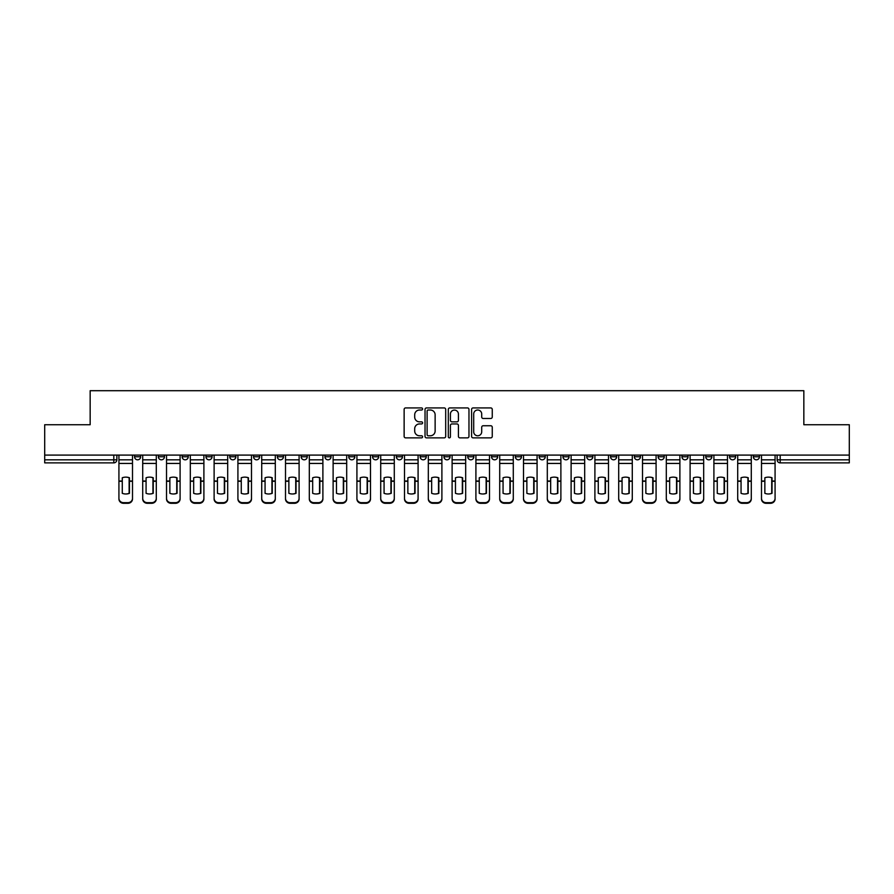 <?xml version="1.0" encoding="UTF-8"?>
<svg xmlns="http://www.w3.org/2000/svg" width="894" height="894" viewBox="0 0 894 894"><rect width="100%" height="100%" fill="white"/><g stroke="black" fill="none" stroke-linecap="round" stroke-linejoin="round"><path stroke-width="1.34" d="M422.594 408.971A1.05 1.05 0 0 0 421.543 407.921L405.63 407.921A1.497 1.497 0 0 0 404.133 409.418L404.133 436.373A1.497 1.497 0 0 0 405.63 437.87L421.543 437.87A1.05 1.05 0 0 0 422.594 436.82A1.05 1.05 0 0 0 421.543 435.769L419.487 435.769A4.794 4.794 0 0 1 414.693 430.986L414.693 428.74A4.794 4.794 0 0 1 419.487 423.946L421.543 423.946A1.05 1.05 0 0 0 422.594 422.896A1.05 1.05 0 0 0 421.543 421.845L419.487 421.845A4.794 4.794 0 0 1 414.693 417.051L414.693 414.805A4.794 4.794 0 0 1 419.487 410.022L421.543 410.022A1.05 1.05 0 0 0 422.594 408.971M753.34 455.091L753.34 456.767L759.442 456.767A3.051 3.051 0 0 1 756.391 459.818A3.051 3.051 0 0 1 753.34 456.767L753.34 455.091M610.546 455.091L610.546 456.767L616.648 456.767A3.051 3.051 0 0 1 613.597 459.818A3.051 3.051 0 0 1 610.546 456.767L610.546 455.091M586.743 455.091L586.743 456.767L592.845 456.767A3.051 3.051 0 0 1 589.794 459.818A3.051 3.051 0 0 1 586.743 456.767L586.743 455.091M562.941 455.091L562.941 456.767L569.053 456.767A3.051 3.051 0 0 1 565.991 459.818A3.051 3.051 0 0 1 562.941 456.767L562.941 455.091M515.346 455.091L515.346 456.767L521.448 456.767A3.051 3.051 0 0 1 518.397 459.818A3.051 3.051 0 0 1 515.346 456.767L515.346 455.091M467.752 456.767L467.752 455.091L467.752 456.767A3.051 3.051 0 0 0 470.803 459.818A3.051 3.051 0 0 1 467.752 456.767L473.854 456.767A3.051 3.051 0 0 1 470.803 459.818A3.051 3.051 0 0 0 473.854 456.767L473.854 455.091L473.854 456.767M443.949 456.767L443.949 455.091L443.949 456.767A3.051 3.051 0 0 0 447 459.818A3.051 3.051 0 0 1 443.949 456.767L450.051 456.767A3.051 3.051 0 0 1 447 459.818M420.146 456.767L420.146 455.091L420.146 456.767A3.051 3.051 0 0 0 423.197 459.818A3.051 3.051 0 0 1 420.146 456.767L426.248 456.767A3.051 3.051 0 0 1 423.197 459.818A3.051 3.051 0 0 0 426.248 456.767L426.248 455.091L426.248 456.767M396.355 455.091L396.355 456.767L402.456 456.767A3.051 3.051 0 0 1 399.406 459.818A3.051 3.051 0 0 1 396.355 456.767L396.355 455.091M372.552 455.091L372.552 456.767L378.654 456.767A3.051 3.051 0 0 1 375.603 459.818A3.051 3.051 0 0 1 372.552 456.767L372.552 455.091M348.749 455.091L348.749 456.767L354.851 456.767A3.051 3.051 0 0 1 351.8 459.818A3.051 3.051 0 0 1 348.749 456.767L348.749 455.091M324.947 456.767L324.947 455.091L324.947 456.767A3.051 3.051 0 0 0 328.009 459.818A3.051 3.051 0 0 1 324.947 456.767L331.059 456.767A3.051 3.051 0 0 1 328.009 459.818M277.352 456.767L277.352 455.091L277.352 456.767A3.051 3.051 0 0 0 280.403 459.818A3.051 3.051 0 0 1 277.352 456.767L283.454 456.767A3.051 3.051 0 0 1 280.403 459.818A3.051 3.051 0 0 0 283.454 456.767L283.454 455.091L283.454 456.767M253.55 456.767L253.55 455.091L253.55 456.767A3.051 3.051 0 0 0 256.6 459.818A3.051 3.051 0 0 1 253.55 456.767L259.651 456.767A3.051 3.051 0 0 1 256.6 459.818A3.051 3.051 0 0 0 259.651 456.767L259.651 455.091L259.651 456.767M229.758 456.767L229.758 455.091L229.758 456.767A3.051 3.051 0 0 0 232.809 459.818A3.051 3.051 0 0 1 229.758 456.767L235.86 456.767A3.051 3.051 0 0 1 232.809 459.818A3.051 3.051 0 0 0 235.86 456.767L235.86 455.091L235.86 456.767M205.955 456.767L205.955 455.091L205.955 456.767A3.051 3.051 0 0 0 209.006 459.818A3.051 3.051 0 0 1 205.955 456.767L212.057 456.767A3.051 3.051 0 0 1 209.006 459.818M182.153 456.767L182.153 455.091L182.153 456.767A3.051 3.051 0 0 0 185.203 459.818A3.051 3.051 0 0 1 182.153 456.767L188.254 456.767A3.051 3.051 0 0 1 185.203 459.818A3.051 3.051 0 0 0 188.254 456.767L188.254 455.091L188.254 456.767M158.361 456.767L158.361 455.091L158.361 456.767A3.051 3.051 0 0 0 161.412 459.818A3.051 3.051 0 0 1 158.361 456.767L164.462 456.767A3.051 3.051 0 0 1 161.412 459.818A3.051 3.051 0 0 0 164.462 456.767L164.462 455.091L164.462 456.767M490.761 418.481A1.497 1.497 0 0 0 492.259 416.984L492.259 409.418A1.497 1.497 0 0 0 490.761 407.921L473.094 407.921A1.497 1.497 0 0 0 471.596 409.418L471.596 436.373A1.497 1.497 0 0 0 473.094 437.87L490.761 437.87A1.497 1.497 0 0 0 492.259 436.373L492.259 427.243A1.497 1.497 0 0 0 490.761 425.745L483.207 425.745A1.497 1.497 0 0 0 481.71 427.243L481.71 431.768A4.001 4.001 0 0 1 477.698 435.769A4.001 4.001 0 0 1 473.697 431.768L473.697 414.023A4.001 4.001 0 0 1 477.698 410.022A4.001 4.001 0 0 1 481.71 414.023L481.71 416.984A1.497 1.497 0 0 0 483.207 418.481L490.761 418.481M44.7 455.091L44.7 424.728L90.16 424.728L90.16 390.7L803.84 390.7L803.84 424.728L849.3 424.728L849.3 455.091L44.7 455.091L44.7 459.818L116.857 459.818L116.857 455.091L116.857 459.818A3.051 3.051 0 0 1 113.806 462.868L44.7 462.868L44.7 459.818M445.693 409.418A1.497 1.497 0 0 0 444.195 407.921L426.527 407.921A1.497 1.497 0 0 0 425.03 409.418L425.03 436.373A1.497 1.497 0 0 0 426.527 437.87L444.195 437.87A1.497 1.497 0 0 0 445.693 436.373L445.693 409.418M449.805 407.921L467.473 407.921A1.497 1.497 0 0 1 468.97 409.418L468.97 436.373A1.497 1.497 0 0 1 467.473 437.87L459.918 437.87A1.497 1.497 0 0 1 458.421 436.373L458.421 425.443A1.497 1.497 0 0 0 456.923 423.946L451.906 423.946A1.497 1.497 0 0 0 450.408 425.443L450.408 436.82A1.05 1.05 0 0 1 449.358 437.87A1.05 1.05 0 0 1 448.307 436.82L448.307 409.418A1.497 1.497 0 0 1 449.805 407.921M777.143 455.091L777.143 459.818L849.3 459.818L849.3 462.868L780.194 462.868A3.051 3.051 0 0 1 777.143 459.818L777.143 455.091M849.3 455.091L849.3 459.818M759.442 455.091L759.442 456.767L759.442 455.091M735.639 455.091L735.639 456.767A3.051 3.051 0 0 1 732.588 459.818A3.051 3.051 0 0 1 729.538 456.767L735.639 456.767M729.538 455.091L729.538 456.767M711.847 455.091L711.847 456.767A3.051 3.051 0 0 1 708.797 459.818A3.051 3.051 0 0 1 705.746 456.767L711.847 456.767M705.746 455.091L705.746 456.767M688.045 455.091L688.045 456.767A3.051 3.051 0 0 1 684.994 459.818A3.051 3.051 0 0 1 681.943 456.767L688.045 456.767M681.943 455.091L681.943 456.767M664.242 455.091L664.242 456.767A3.051 3.051 0 0 1 661.191 459.818A3.051 3.051 0 0 1 658.14 456.767L664.242 456.767M658.14 455.091L658.14 456.767M640.45 455.091L640.45 456.767A3.051 3.051 0 0 1 637.4 459.818A3.051 3.051 0 0 1 634.349 456.767L640.45 456.767M634.349 455.091L634.349 456.767M616.648 455.091L616.648 456.767A3.051 3.051 0 0 1 613.597 459.818M592.845 455.091L592.845 456.767M569.053 456.767L569.053 455.091L569.053 456.767A3.051 3.051 0 0 1 565.991 459.818M545.251 455.091L545.251 456.767A3.051 3.051 0 0 1 542.2 459.818A3.051 3.051 0 0 1 539.149 456.767A3.051 3.051 0 0 0 542.2 459.818A3.051 3.051 0 0 0 545.251 456.767L539.149 456.767L539.149 455.091M521.448 456.767L521.448 455.091L521.448 456.767A3.051 3.051 0 0 1 518.397 459.818M497.645 455.091L497.645 456.767A3.051 3.051 0 0 1 494.594 459.818A3.051 3.051 0 0 1 491.544 456.767A3.051 3.051 0 0 0 494.594 459.818M491.544 455.091L491.544 456.767L497.645 456.767M450.051 455.091L450.051 456.767L450.051 455.091M402.456 456.767L402.456 455.091L402.456 456.767A3.051 3.051 0 0 1 399.406 459.818M378.654 456.767L378.654 455.091L378.654 456.767A3.051 3.051 0 0 1 375.603 459.818M354.851 456.767L354.851 455.091L354.851 456.767A3.051 3.051 0 0 1 351.8 459.818M331.059 455.091L331.059 456.767L331.059 455.091M307.257 456.767L307.257 455.091L307.257 456.767A3.051 3.051 0 0 1 304.206 459.818A3.051 3.051 0 0 1 301.155 456.767L307.257 456.767A3.051 3.051 0 0 1 304.206 459.818M301.155 455.091L301.155 456.767M212.057 455.091L212.057 456.767L212.057 455.091M140.66 455.091L140.66 456.767A3.051 3.051 0 0 1 137.609 459.818A3.051 3.051 0 0 1 134.558 456.767A3.051 3.051 0 0 0 137.609 459.818A3.051 3.051 0 0 0 140.66 456.767L140.66 455.091M134.558 455.091L134.558 456.767L140.66 456.767M113.806 455.091L113.806 462.868A3.051 3.051 0 0 0 116.857 459.818M428.17 410.022A1.05 1.05 0 0 0 427.12 411.061L427.12 434.73A1.05 1.05 0 0 0 428.17 435.769L430.338 435.769A4.794 4.794 0 0 0 435.132 430.986L435.132 414.805A4.794 4.794 0 0 0 430.338 410.022L428.17 410.022M458.421 414.101A4.001 4.001 0 0 0 454.409 410.089A4.001 4.001 0 0 0 450.408 414.101L450.408 420.348A1.497 1.497 0 0 0 451.906 421.845L456.923 421.845A1.497 1.497 0 0 0 458.421 420.348L458.421 414.101M129.138 493.432L129.138 477.653M125.708 477.139A9.454 8.325 180 0 1 129.138 477.754M118.924 481.9L118.924 498.327A4.582 4.336 0 0 0 123.495 502.663L127.92 502.663A4.582 4.336 0 0 0 132.502 498.327L132.502 498.953A4.582 4.336 180 0 1 127.92 503.3L127.92 502.663M125.708 493.98A9.454 8.974 180 0 0 129.138 493.32M129.451 481.274L129.451 477.754A9.454 8.325 180 0 0 125.864 477.139A9.454 8.325 180 0 0 122.277 477.754L122.277 493.32A9.454 8.974 180 0 0 129.451 493.32L129.451 481.274L132.502 481.274L132.502 498.953M132.502 455.091L132.502 481.274M118.924 455.091L118.924 498.953A4.582 4.336 180 0 0 123.495 503.3L127.92 503.3M152.941 493.432L152.941 477.653M149.51 477.139A9.454 8.325 180 0 1 152.941 477.754M142.716 481.9L142.716 498.327A4.582 4.336 0 0 0 147.298 502.663L151.723 502.663A4.582 4.336 0 0 0 156.294 498.327L156.294 498.953A4.582 4.336 180 0 1 151.723 503.3L151.723 502.663M149.51 493.98A9.454 8.974 180 0 0 152.941 493.32M176.744 493.432L176.744 477.653M173.313 477.139A9.454 8.325 180 0 1 176.744 477.754M166.519 481.9L166.519 498.327A4.582 4.336 0 0 0 171.1 502.663L175.515 502.663A4.582 4.336 0 0 0 180.096 498.327L180.096 498.953A4.582 4.336 180 0 1 175.515 503.3L175.515 502.663M173.313 493.98A9.454 8.974 180 0 0 176.744 493.32M153.243 481.274L153.243 477.754A9.454 8.325 180 0 0 149.656 477.139A9.454 8.325 180 0 0 146.08 477.754L146.08 493.32A9.454 8.974 180 0 0 153.243 493.32L153.243 481.274L156.294 481.274L156.294 498.953M156.294 455.091L156.294 481.274M142.716 455.091L142.716 498.953A4.582 4.336 180 0 0 147.298 503.3L151.723 503.3M177.046 481.274L177.046 477.754A9.454 8.325 180 0 0 173.458 477.139A9.454 8.325 180 0 0 169.871 477.754L169.871 493.32A9.454 8.974 180 0 0 177.046 493.32L177.046 481.274L180.096 481.274L180.096 498.953M180.096 455.091L180.096 481.274M166.519 455.091L166.519 498.953A4.582 4.336 180 0 0 171.1 503.3L175.515 503.3M200.535 493.432L200.535 477.653M197.105 477.139A9.454 8.325 180 0 1 200.535 477.754M190.321 481.9L190.321 498.327A4.582 4.336 0 0 0 194.892 502.663L199.317 502.663A4.582 4.336 0 0 0 203.899 498.327L203.899 498.953A4.582 4.336 180 0 1 199.317 503.3L199.317 502.663M197.105 493.98A9.454 8.974 180 0 0 200.535 493.32M224.338 493.432L224.338 477.653M220.907 477.139A9.454 8.325 180 0 1 224.338 477.754M214.113 481.9L214.113 498.327A4.582 4.336 0 0 0 218.695 502.663L223.12 502.663A4.582 4.336 0 0 0 227.691 498.327L227.691 498.953A4.582 4.336 180 0 1 223.12 503.3L223.12 502.663M220.907 493.98A9.454 8.974 180 0 0 224.338 493.32M248.141 493.432L248.141 477.653M244.71 477.139A9.454 8.325 180 0 1 248.141 477.754M237.916 481.9L237.916 498.327A4.582 4.336 0 0 0 242.497 502.663L246.923 502.663A4.582 4.336 0 0 0 251.493 498.327L251.493 498.953A4.582 4.336 180 0 1 246.923 503.3L246.923 502.663M244.71 493.98A9.454 8.974 180 0 0 248.141 493.32M200.848 481.274L200.848 477.754A9.454 8.325 180 0 0 197.261 477.139A9.454 8.325 180 0 0 193.674 477.754L193.674 493.32A9.454 8.974 180 0 0 200.848 493.32L200.848 481.274L203.899 481.274L203.899 498.953M203.899 455.091L203.899 481.274M190.321 455.091L190.321 498.953A4.582 4.336 180 0 0 194.892 503.3L199.317 503.3M224.64 481.274L224.64 477.754A9.454 8.325 180 0 0 221.064 477.139A9.454 8.325 180 0 0 217.477 477.754L217.477 493.32A9.454 8.974 180 0 0 224.64 493.32L224.64 481.274L227.691 481.274L227.691 498.953M227.691 455.091L227.691 481.274M214.113 455.091L214.113 498.953A4.582 4.336 180 0 0 218.695 503.3L223.12 503.3M248.443 481.274L248.443 477.754A9.454 8.325 180 0 0 244.855 477.139A9.454 8.325 180 0 0 241.268 477.754L241.268 493.32A9.454 8.974 180 0 0 248.443 493.32L248.443 481.274L251.493 481.274L251.493 498.953M251.493 455.091L251.493 481.274M237.916 455.091L237.916 498.953A4.582 4.336 180 0 0 242.497 503.3L246.923 503.3M272.245 481.274L272.245 477.754A9.454 8.325 180 0 0 268.658 477.139A9.454 8.325 180 0 0 265.071 477.754L265.071 493.32A9.454 8.974 180 0 0 272.245 493.32L272.245 481.274L275.296 481.274L275.296 498.953A4.582 4.336 180 0 1 270.714 503.3L270.714 502.663A4.582 4.336 0 0 0 275.296 498.327L275.296 498.953M275.296 455.091L275.296 481.274M261.718 455.091L261.718 498.327A4.582 4.336 0 0 0 266.289 502.663L270.714 502.663M266.289 502.663L266.289 503.3L270.714 503.3M266.289 503.3A4.582 4.336 180 0 1 261.718 498.953L261.718 481.9M296.037 481.274L296.037 477.754A9.454 8.325 180 0 0 292.461 477.139A9.454 8.325 180 0 0 288.874 477.754L288.874 493.32A9.454 8.974 180 0 0 296.037 493.32L296.037 481.274L299.099 481.274L299.099 498.953A4.582 4.336 180 0 1 294.517 503.3L294.517 502.663A4.582 4.336 0 0 0 299.099 498.327L299.099 498.953M299.099 455.091L299.099 481.274M285.51 455.091L285.51 498.327A4.582 4.336 0 0 0 290.092 502.663L294.517 502.663M290.092 502.663L290.092 503.3L294.517 503.3M290.092 503.3A4.582 4.336 180 0 1 285.51 498.953L285.51 481.9M319.84 481.274L319.84 477.754A9.454 8.325 180 0 0 316.252 477.139A9.454 8.325 180 0 0 312.676 477.754L312.676 493.32A9.454 8.974 180 0 0 319.84 493.32L319.84 481.274L322.89 481.274L322.89 498.953A4.582 4.336 180 0 1 318.32 503.3L318.32 502.663A4.582 4.336 0 0 0 322.89 498.327L322.89 498.953M322.89 455.091L322.89 481.274M309.313 455.091L309.313 498.327A4.582 4.336 0 0 0 313.895 502.663L318.32 502.663M313.895 502.663L313.895 503.3L318.32 503.3M313.895 503.3A4.582 4.336 180 0 1 309.313 498.953L309.313 481.9M343.642 481.274L343.642 477.754A9.454 8.325 180 0 0 340.055 477.139A9.454 8.325 180 0 0 336.468 477.754L336.468 493.32A9.454 8.974 180 0 0 343.642 493.32L343.642 481.274L346.693 481.274L346.693 498.953A4.582 4.336 180 0 1 342.111 503.3L342.111 502.663A4.582 4.336 0 0 0 346.693 498.327L346.693 498.953M346.693 455.091L346.693 481.274M333.116 455.091L333.116 498.327A4.582 4.336 0 0 0 337.686 502.663L342.111 502.663M337.686 502.663L337.686 503.3L342.111 503.3M337.686 503.3A4.582 4.336 180 0 1 333.116 498.953L333.116 481.9M367.445 481.274L367.445 477.754A9.454 8.325 180 0 0 363.858 477.139A9.454 8.325 180 0 0 360.271 477.754L360.271 493.32A9.454 8.974 180 0 0 367.445 493.32L367.445 481.274L370.496 481.274L370.496 498.953A4.582 4.336 180 0 1 365.914 503.3L365.914 502.663A4.582 4.336 0 0 0 370.496 498.327L370.496 498.953M370.496 455.091L370.496 481.274M356.918 455.091L356.918 498.327A4.582 4.336 0 0 0 361.489 502.663L365.914 502.663M361.489 502.663L361.489 503.3L365.914 503.3M361.489 503.3A4.582 4.336 180 0 1 356.918 498.953L356.918 481.9M391.237 481.274L391.237 477.754A9.454 8.325 180 0 0 387.65 477.139A9.454 8.325 180 0 0 384.074 477.754L384.074 493.32A9.454 8.974 180 0 0 391.237 493.32L391.237 481.274L394.288 481.274L394.288 498.953A4.582 4.336 180 0 1 389.717 503.3L389.717 502.663A4.582 4.336 0 0 0 394.288 498.327L394.288 498.953M394.288 455.091L394.288 481.274M380.71 455.091L380.71 498.327A4.582 4.336 0 0 0 385.292 502.663L389.717 502.663M385.292 502.663L385.292 503.3L389.717 503.3M385.292 503.3A4.582 4.336 180 0 1 380.71 498.953L380.71 481.9M415.039 481.274L415.039 477.754A9.454 8.325 180 0 0 411.452 477.139A9.454 8.325 180 0 0 407.865 477.754L407.865 493.32A9.454 8.974 180 0 0 415.039 493.32L415.039 481.274L418.09 481.274L418.09 498.953A4.582 4.336 180 0 1 413.509 503.3L413.509 502.663A4.582 4.336 0 0 0 418.09 498.327L418.09 498.953M418.09 455.091L418.09 481.274M404.513 455.091L404.513 498.327A4.582 4.336 0 0 0 409.094 502.663L413.509 502.663M409.094 502.663L409.094 503.3L413.509 503.3M409.094 503.3A4.582 4.336 180 0 1 404.513 498.953L404.513 481.9M438.842 481.274L438.842 477.754A9.454 8.325 180 0 0 435.255 477.139A9.454 8.325 180 0 0 431.668 477.754L431.668 493.32A9.454 8.974 180 0 0 438.842 493.32L438.842 481.274L441.893 481.274L441.893 498.953A4.582 4.336 180 0 1 437.311 503.3L437.311 502.663A4.582 4.336 0 0 0 441.893 498.327L441.893 498.953M441.893 455.091L441.893 481.274M428.315 455.091L428.315 498.327A4.582 4.336 0 0 0 432.886 502.663L437.311 502.663M432.886 502.663L432.886 503.3L437.311 503.3M432.886 503.3A4.582 4.336 180 0 1 428.315 498.953L428.315 481.9M462.634 481.274L462.634 477.754A9.454 8.325 180 0 0 459.047 477.139A9.454 8.325 180 0 0 455.471 477.754L455.471 493.32A9.454 8.974 180 0 0 462.634 493.32L462.634 481.274L465.685 481.274L465.685 498.953A4.582 4.336 180 0 1 461.114 503.3L461.114 502.663A4.582 4.336 0 0 0 465.685 498.327L465.685 498.953M465.685 455.091L465.685 481.274M452.107 455.091L452.107 498.327A4.582 4.336 0 0 0 456.689 502.663L461.114 502.663M456.689 502.663L456.689 503.3L461.114 503.3M456.689 503.3A4.582 4.336 180 0 1 452.107 498.953L452.107 481.9M486.437 481.274L486.437 477.754A9.454 8.325 180 0 0 482.849 477.139A9.454 8.325 180 0 0 479.262 477.754L479.262 493.32A9.454 8.974 180 0 0 486.437 493.32L486.437 481.274L489.487 481.274L489.487 498.953A4.582 4.336 180 0 1 484.906 503.3L484.906 502.663A4.582 4.336 0 0 0 489.487 498.327L489.487 498.953M489.487 455.091L489.487 481.274M475.91 455.091L475.91 498.327A4.582 4.336 0 0 0 480.491 502.663L484.906 502.663M480.491 502.663L480.491 503.3L484.906 503.3M480.491 503.3A4.582 4.336 180 0 1 475.91 498.953L475.91 481.9M510.239 481.274L510.239 477.754A9.454 8.325 180 0 0 506.652 477.139A9.454 8.325 180 0 0 503.065 477.754L503.065 493.32A9.454 8.974 180 0 0 510.239 493.32L510.239 481.274L513.29 481.274L513.29 498.953A4.582 4.336 180 0 1 508.708 503.3L508.708 502.663A4.582 4.336 0 0 0 513.29 498.327L513.29 498.953M513.29 455.091L513.29 481.274M499.712 455.091L499.712 498.327A4.582 4.336 0 0 0 504.283 502.663L508.708 502.663M504.283 502.663L504.283 503.3L508.708 503.3M504.283 503.3A4.582 4.336 180 0 1 499.712 498.953L499.712 481.9M534.031 481.274L534.031 477.754A9.454 8.325 180 0 0 530.455 477.139A9.454 8.325 180 0 0 526.868 477.754L526.868 493.32A9.454 8.974 180 0 0 534.031 493.32L534.031 481.274L537.082 481.274L537.082 498.953A4.582 4.336 180 0 1 532.511 503.3L532.511 502.663A4.582 4.336 0 0 0 537.082 498.327L537.082 498.953M537.082 455.091L537.082 481.274M523.504 455.091L523.504 498.327A4.582 4.336 0 0 0 528.086 502.663L532.511 502.663M528.086 502.663L528.086 503.3L532.511 503.3M528.086 503.3A4.582 4.336 180 0 1 523.504 498.953L523.504 481.9M557.834 481.274L557.834 477.754A9.454 8.325 180 0 0 554.246 477.139A9.454 8.325 180 0 0 550.659 477.754L550.659 493.32A9.454 8.974 180 0 0 557.834 493.32L557.834 481.274L560.884 481.274L560.884 498.953A4.582 4.336 180 0 1 556.314 503.3L556.314 502.663A4.582 4.336 0 0 0 560.884 498.327L560.884 498.953M560.884 455.091L560.884 481.274M547.307 455.091L547.307 498.327A4.582 4.336 0 0 0 551.889 502.663L556.314 502.663M551.889 502.663L551.889 503.3L556.314 503.3M551.889 503.3A4.582 4.336 180 0 1 547.307 498.953L547.307 481.9M581.636 481.274L581.636 477.754A9.454 8.325 180 0 0 578.049 477.139A9.454 8.325 180 0 0 574.462 477.754L574.462 493.32A9.454 8.974 180 0 0 581.636 493.32L581.636 481.274L584.687 481.274L584.687 498.953A4.582 4.336 180 0 1 580.105 503.3L580.105 502.663A4.582 4.336 0 0 0 584.687 498.327L584.687 498.953M584.687 455.091L584.687 481.274M571.11 455.091L571.11 498.327A4.582 4.336 0 0 0 575.68 502.663L580.105 502.663M575.68 502.663L575.68 503.3L580.105 503.3M575.68 503.3A4.582 4.336 180 0 1 571.11 498.953L571.11 481.9M605.428 481.274L605.428 477.754A9.454 8.325 180 0 0 601.852 477.139A9.454 8.325 180 0 0 598.265 477.754L598.265 493.32A9.454 8.974 180 0 0 605.428 493.32L605.428 481.274L608.49 481.274L608.49 498.953A4.582 4.336 180 0 1 603.908 503.3L603.908 502.663A4.582 4.336 0 0 0 608.49 498.327L608.49 498.953M608.49 455.091L608.49 481.274M594.901 455.091L594.901 498.327A4.582 4.336 0 0 0 599.483 502.663L603.908 502.663M599.483 502.663L599.483 503.3L603.908 503.3M599.483 503.3A4.582 4.336 180 0 1 594.901 498.953L594.901 481.9M629.231 481.274L629.231 477.754A9.454 8.325 180 0 0 625.644 477.139A9.454 8.325 180 0 0 622.068 477.754L622.068 493.32A9.454 8.974 180 0 0 629.231 493.32L629.231 481.274L632.281 481.274L632.281 498.953A4.582 4.336 180 0 1 627.711 503.3L627.711 502.663A4.582 4.336 0 0 0 632.281 498.327L632.281 498.953M632.281 455.091L632.281 481.274M618.704 455.091L618.704 498.327A4.582 4.336 0 0 0 623.286 502.663L627.711 502.663M623.286 502.663L623.286 503.3L627.711 503.3M623.286 503.3A4.582 4.336 180 0 1 618.704 498.953L618.704 481.9M271.932 493.432L271.932 477.653M268.502 477.139A9.454 8.325 180 0 1 271.932 477.754M268.502 493.98A9.454 8.974 180 0 0 271.932 493.32M295.735 493.432L295.735 477.653M292.304 477.139A9.454 8.325 180 0 1 295.735 477.754M292.304 493.98A9.454 8.974 180 0 0 295.735 493.32M319.538 493.432L319.538 477.653M316.107 477.139A9.454 8.325 180 0 1 319.538 477.754M316.107 493.98A9.454 8.974 180 0 0 319.538 493.32M343.341 493.432L343.341 477.653M339.899 477.139A9.454 8.325 180 0 1 343.341 477.754M339.899 493.98A9.454 8.974 180 0 0 343.341 493.32M367.132 493.432L367.132 477.653M363.702 477.139A9.454 8.325 180 0 1 367.132 477.754M363.702 493.98A9.454 8.974 180 0 0 367.132 493.32M390.935 493.432L390.935 477.653M387.504 477.139A9.454 8.325 180 0 1 390.935 477.754M387.504 493.98A9.454 8.974 180 0 0 390.935 493.32M414.738 493.432L414.738 477.653M411.296 477.139A9.454 8.325 180 0 1 414.738 477.754M411.296 493.98A9.454 8.974 180 0 0 414.738 493.32M438.529 493.432L438.529 477.653M435.099 477.139A9.454 8.325 180 0 1 438.529 477.754M435.099 493.98A9.454 8.974 180 0 0 438.529 493.32M462.332 493.432L462.332 477.653M458.901 477.139A9.454 8.325 180 0 1 462.332 477.754M458.901 493.98A9.454 8.974 180 0 0 462.332 493.32M486.135 493.432L486.135 477.653M482.704 477.139A9.454 8.325 180 0 1 486.135 477.754M482.704 493.98A9.454 8.974 180 0 0 486.135 493.32M509.926 493.432L509.926 477.653M506.496 477.139A9.454 8.325 180 0 1 509.926 477.754M506.496 493.98A9.454 8.974 180 0 0 509.926 493.32M533.729 493.432L533.729 477.653M530.298 477.139A9.454 8.325 180 0 1 533.729 477.754M530.298 493.98A9.454 8.974 180 0 0 533.729 493.32M557.532 493.432L557.532 477.653M554.101 477.139A9.454 8.325 180 0 1 557.532 477.754M554.101 493.98A9.454 8.974 180 0 0 557.532 493.32M581.323 493.432L581.323 477.653M577.893 477.139A9.454 8.325 180 0 1 581.323 477.754M577.893 493.98A9.454 8.974 180 0 0 581.323 493.32M605.126 493.432L605.126 477.653M601.696 477.139A9.454 8.325 180 0 1 605.126 477.754M601.696 493.98A9.454 8.974 180 0 0 605.126 493.32M628.929 493.432L628.929 477.653M625.498 477.139A9.454 8.325 180 0 1 628.929 477.754M625.498 493.98A9.454 8.974 180 0 0 628.929 493.32M652.732 493.432L652.732 477.653M649.29 477.139A9.454 8.325 180 0 1 652.732 477.754M642.507 481.9L642.507 498.327A4.582 4.336 0 0 0 647.077 502.663L651.502 502.663A4.582 4.336 0 0 0 656.084 498.327L656.084 498.953A4.582 4.336 180 0 1 651.502 503.3L651.502 502.663M649.29 493.98A9.454 8.974 180 0 0 652.732 493.32M676.523 493.432L676.523 477.653M673.093 477.139A9.454 8.325 180 0 1 676.523 477.754M666.309 481.9L666.309 498.327A4.582 4.336 0 0 0 670.88 502.663L675.305 502.663A4.582 4.336 0 0 0 679.887 498.327L679.887 498.953A4.582 4.336 180 0 1 675.305 503.3L675.305 502.663M673.093 493.98A9.454 8.974 180 0 0 676.523 493.32M700.326 493.432L700.326 477.653M696.895 477.139A9.454 8.325 180 0 1 700.326 477.754M690.101 481.9L690.101 498.327A4.582 4.336 0 0 0 694.683 502.663L699.108 502.663A4.582 4.336 0 0 0 703.679 498.327L703.679 498.953A4.582 4.336 180 0 1 699.108 503.3L699.108 502.663M696.895 493.98A9.454 8.974 180 0 0 700.326 493.32M724.129 493.432L724.129 477.653M720.687 477.139A9.454 8.325 180 0 1 724.129 477.754M713.904 481.9L713.904 498.327A4.582 4.336 0 0 0 718.485 502.663L722.9 502.663A4.582 4.336 0 0 0 727.481 498.327L727.481 498.953A4.582 4.336 180 0 1 722.9 503.3L722.9 502.663M720.687 493.98A9.454 8.974 180 0 0 724.129 493.32M653.033 481.274L653.033 477.754A9.454 8.325 180 0 0 649.446 477.139A9.454 8.325 180 0 0 645.859 477.754L645.859 493.32A9.454 8.974 180 0 0 653.033 493.32L653.033 481.274L656.084 481.274L656.084 498.953M656.084 455.091L656.084 481.274M642.507 455.091L642.507 498.953A4.582 4.336 180 0 0 647.077 503.3L651.502 503.3M676.836 481.274L676.836 477.754A9.454 8.325 180 0 0 673.249 477.139A9.454 8.325 180 0 0 669.662 477.754L669.662 493.32A9.454 8.974 180 0 0 676.836 493.32L676.836 481.274L679.887 481.274L679.887 498.953M679.887 455.091L679.887 481.274M666.309 455.091L666.309 498.953A4.582 4.336 180 0 0 670.88 503.3L675.305 503.3M700.628 481.274L700.628 477.754A9.454 8.325 180 0 0 697.041 477.139A9.454 8.325 180 0 0 693.465 477.754L693.465 493.32A9.454 8.974 180 0 0 700.628 493.32L700.628 481.274L703.679 481.274L703.679 498.953M703.679 455.091L703.679 481.274M690.101 455.091L690.101 498.953A4.582 4.336 180 0 0 694.683 503.3L699.108 503.3M724.431 481.274L724.431 477.754A9.454 8.325 180 0 0 720.843 477.139A9.454 8.325 180 0 0 717.256 477.754L717.256 493.32A9.454 8.974 180 0 0 724.431 493.32L724.431 481.274L727.481 481.274L727.481 498.953M727.481 455.091L727.481 481.274M713.904 455.091L713.904 498.953A4.582 4.336 180 0 0 718.485 503.3L722.9 503.3M747.92 493.432L747.92 477.653M744.49 477.139A9.454 8.325 180 0 1 747.92 477.754M737.706 481.9L737.706 498.327A4.582 4.336 0 0 0 742.277 502.663L746.702 502.663A4.582 4.336 0 0 0 751.284 498.327L751.284 498.953A4.582 4.336 180 0 1 746.702 503.3L746.702 502.663M744.49 493.98A9.454 8.974 180 0 0 747.92 493.32M748.233 481.274L748.233 477.754A9.454 8.325 180 0 0 744.646 477.139A9.454 8.325 180 0 0 741.059 477.754L741.059 493.32A9.454 8.974 180 0 0 748.233 493.32L748.233 481.274L751.284 481.274L751.284 498.953M751.284 455.091L751.284 481.274M737.706 455.091L737.706 498.953A4.582 4.336 180 0 0 742.277 503.3L746.702 503.3M771.723 493.432L771.723 477.653M768.292 477.139A9.454 8.325 180 0 1 771.723 477.754M761.498 481.9L761.498 498.327A4.582 4.336 0 0 0 766.08 502.663L770.505 502.663A4.582 4.336 0 0 0 775.076 498.327L775.076 498.953A4.582 4.336 180 0 1 770.505 503.3L770.505 502.663M768.292 493.98A9.454 8.974 180 0 0 771.723 493.32M772.025 481.274L772.025 477.754A9.454 8.325 180 0 0 768.449 477.139A9.454 8.325 180 0 0 764.862 477.754L764.862 493.32A9.454 8.974 180 0 0 772.025 493.32L772.025 481.274L775.076 481.274L775.076 498.953M775.076 455.091L775.076 481.274M761.498 455.091L761.498 498.953A4.582 4.336 180 0 0 766.08 503.3L770.505 503.3M780.194 455.091L780.194 462.868M129.451 481.028L132.502 481.028M118.924 481.028L122.277 481.028M118.924 463.438L132.502 463.438M118.924 481.274L122.277 481.274M118.924 459.818L132.502 459.818M123.495 502.663L123.495 503.3M153.243 481.028L156.294 481.028M142.716 481.028L146.08 481.028M142.716 463.438L156.294 463.438M142.716 481.274L146.08 481.274M142.716 459.818L156.294 459.818M147.298 502.663L147.298 503.3M177.046 481.028L180.096 481.028M166.519 481.028L169.871 481.028M166.519 463.438L180.096 463.438M166.519 481.274L169.871 481.274M166.519 459.818L180.096 459.818M171.1 502.663L171.1 503.3M200.848 481.028L203.899 481.028M190.321 481.028L193.674 481.028M190.321 463.438L203.899 463.438M190.321 481.274L193.674 481.274M190.321 459.818L203.899 459.818M194.892 502.663L194.892 503.3M224.64 481.028L227.691 481.028M214.113 481.028L217.477 481.028M214.113 463.438L227.691 463.438M214.113 481.274L217.477 481.274M214.113 459.818L227.691 459.818M218.695 502.663L218.695 503.3M248.443 481.028L251.493 481.028M237.916 481.028L241.268 481.028M237.916 463.438L251.493 463.438M237.916 481.274L241.268 481.274M237.916 459.818L251.493 459.818M242.497 502.663L242.497 503.3M272.245 481.028L275.296 481.028M261.718 481.028L265.071 481.028M261.718 463.438L275.296 463.438M261.718 481.274L265.071 481.274M261.718 459.818L275.296 459.818M296.037 481.028L299.099 481.028M285.51 481.028L288.874 481.028M285.51 463.438L299.099 463.438M285.51 481.274L288.874 481.274M285.51 459.818L299.099 459.818M319.84 481.028L322.89 481.028M309.313 481.028L312.676 481.028M309.313 463.438L322.89 463.438M309.313 481.274L312.676 481.274M309.313 459.818L322.89 459.818M343.642 481.028L346.693 481.028M333.116 481.028L336.468 481.028M333.116 463.438L346.693 463.438M333.116 481.274L336.468 481.274M333.116 459.818L346.693 459.818M367.445 481.028L370.496 481.028M356.918 481.028L360.271 481.028M356.918 463.438L370.496 463.438M356.918 481.274L360.271 481.274M356.918 459.818L370.496 459.818M391.237 481.028L394.288 481.028M380.71 481.028L384.074 481.028M380.71 463.438L394.288 463.438M380.71 481.274L384.074 481.274M380.71 459.818L394.288 459.818M415.039 481.028L418.09 481.028M404.513 481.028L407.865 481.028M404.513 463.438L418.09 463.438M404.513 481.274L407.865 481.274M404.513 459.818L418.09 459.818M438.842 481.028L441.893 481.028M428.315 481.028L431.668 481.028M428.315 463.438L441.893 463.438M428.315 481.274L431.668 481.274M428.315 459.818L441.893 459.818M462.634 481.028L465.685 481.028M452.107 481.028L455.471 481.028M452.107 463.438L465.685 463.438M452.107 481.274L455.471 481.274M452.107 459.818L465.685 459.818M486.437 481.028L489.487 481.028M475.91 481.028L479.262 481.028M475.91 463.438L489.487 463.438M475.91 481.274L479.262 481.274M475.91 459.818L489.487 459.818M510.239 481.028L513.29 481.028M499.712 481.028L503.065 481.028M499.712 463.438L513.29 463.438M499.712 481.274L503.065 481.274M499.712 459.818L513.29 459.818M534.031 481.028L537.082 481.028M523.504 481.028L526.868 481.028M523.504 463.438L537.082 463.438M523.504 481.274L526.868 481.274M523.504 459.818L537.082 459.818M557.834 481.028L560.884 481.028M547.307 481.028L550.659 481.028M547.307 463.438L560.884 463.438M547.307 481.274L550.659 481.274M547.307 459.818L560.884 459.818M581.636 481.028L584.687 481.028M571.11 481.028L574.462 481.028M571.11 463.438L584.687 463.438M571.11 481.274L574.462 481.274M571.11 459.818L584.687 459.818M605.428 481.028L608.49 481.028M594.901 481.028L598.265 481.028M594.901 463.438L608.49 463.438M594.901 481.274L598.265 481.274M594.901 459.818L608.49 459.818M629.231 481.028L632.281 481.028M618.704 481.028L622.068 481.028M618.704 463.438L632.281 463.438M618.704 481.274L622.068 481.274M618.704 459.818L632.281 459.818M653.033 481.028L656.084 481.028M642.507 481.028L645.859 481.028M642.507 463.438L656.084 463.438M642.507 481.274L645.859 481.274M642.507 459.818L656.084 459.818M647.077 502.663L647.077 503.3M676.836 481.028L679.887 481.028M666.309 481.028L669.662 481.028M666.309 463.438L679.887 463.438M666.309 481.274L669.662 481.274M666.309 459.818L679.887 459.818M670.88 502.663L670.88 503.3M700.628 481.028L703.679 481.028M690.101 481.028L693.465 481.028M690.101 463.438L703.679 463.438M690.101 481.274L693.465 481.274M690.101 459.818L703.679 459.818M694.683 502.663L694.683 503.3M724.431 481.028L727.481 481.028M713.904 481.028L717.256 481.028M713.904 463.438L727.481 463.438M713.904 481.274L717.256 481.274M713.904 459.818L727.481 459.818M718.485 502.663L718.485 503.3M748.233 481.028L751.284 481.028M737.706 481.028L741.059 481.028M737.706 463.438L751.284 463.438M737.706 481.274L741.059 481.274M737.706 459.818L751.284 459.818M742.277 502.663L742.277 503.3M772.025 481.028L775.076 481.028M761.498 481.028L764.862 481.028M761.498 463.438L775.076 463.438M761.498 481.274L764.862 481.274M761.498 459.818L775.076 459.818M766.08 502.663L766.08 503.3"/></g></svg>
